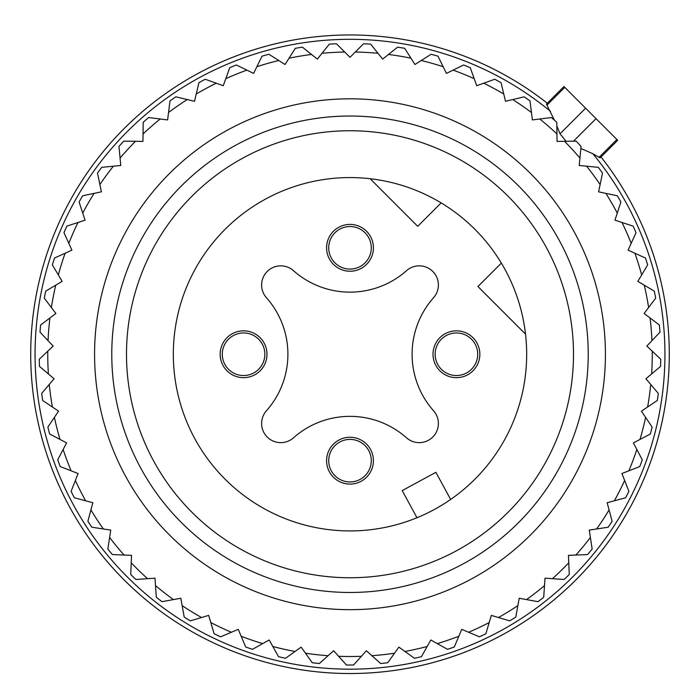 <?xml version="1.0" encoding="UTF-8"?>
<svg xmlns="http://www.w3.org/2000/svg" width="700" height="700" viewBox="0 0 700 700"><rect width="100%" height="100%" fill="white"/><g stroke="black" fill="none" stroke-linecap="round" stroke-linejoin="round"><path stroke-width="1.05" d="M242.848 158.104A223.501 223.501 0 0 0 153.86 461.396A223.501 223.501 0 0 0 457.153 550.392A223.501 223.501 0 0 0 546.14 247.1A223.501 223.501 0 0 0 242.848 158.104M434.7 509.294A176.671 176.671 0 0 0 505.041 269.544A176.671 176.671 0 0 0 265.3 199.202A176.671 176.671 0 0 0 194.959 438.953A176.671 176.671 0 0 0 434.7 509.294M338.774 440.125A23.415 23.415 0 0 0 329.455 471.905A23.415 23.415 0 0 0 361.226 481.224A23.415 23.415 0 0 0 370.545 449.452A23.415 23.415 0 0 0 338.774 440.125M266.438 410.769A19.154 19.154 0 0 0 267.216 437.027A19.154 19.154 0 0 0 293.484 437.815A85.146 85.146 0 0 1 406.516 437.815A19.154 19.154 0 0 0 432.784 437.027A19.154 19.154 0 0 0 433.562 410.769A85.146 85.146 0 0 1 433.562 297.727A19.154 19.154 0 0 0 432.784 271.469A19.154 19.154 0 0 0 406.516 270.681A85.146 85.146 0 0 1 293.484 270.681A19.154 19.154 0 0 0 267.216 271.469A19.154 19.154 0 0 0 266.438 297.727A85.146 85.146 0 0 1 266.438 410.769M476.98 343.026A23.415 23.415 0 0 0 445.2 333.699A23.415 23.415 0 0 0 435.881 365.47A23.415 23.415 0 0 0 467.653 374.797A23.415 23.415 0 0 0 476.98 343.026M338.774 227.273A23.415 23.415 0 0 0 329.455 259.044A23.415 23.415 0 0 0 361.226 268.371A23.415 23.415 0 0 0 370.545 236.591A23.415 23.415 0 0 0 338.774 227.273M223.02 365.47A23.415 23.415 0 0 0 254.8 374.797A23.415 23.415 0 0 0 264.119 343.026A23.415 23.415 0 0 0 232.348 333.699A23.415 23.415 0 0 0 223.02 365.47M525.516 334.101L477.934 286.519L501.349 263.104M450.642 499.45L435.899 472.308L402.229 490.595L416.964 517.738M441.14 202.904L417.734 226.31L370.151 178.727M329.578 253.811A21.289 21.289 0 0 1 344.006 227.395A21.289 21.289 0 0 1 370.422 241.824A21.289 21.289 0 0 1 355.994 268.24A21.289 21.289 0 0 1 329.578 253.811M223.143 360.238A21.289 21.289 0 0 1 237.58 333.821A21.289 21.289 0 0 1 263.996 348.259A21.289 21.289 0 0 1 249.568 374.675A21.289 21.289 0 0 1 223.143 360.238M329.578 466.673A21.289 21.289 0 0 1 344.006 440.256A21.289 21.289 0 0 1 370.422 454.685A21.289 21.289 0 0 1 355.994 481.101A21.289 21.289 0 0 1 329.578 466.673M436.004 360.238A21.289 21.289 0 0 1 450.433 333.821A21.289 21.289 0 0 1 476.858 348.259A21.289 21.289 0 0 1 462.42 374.675A21.289 21.289 0 0 1 436.004 360.238M344.724 52.036A302.26 302.26 0 0 0 322 53.288L329.306 44.161A310.774 310.774 0 0 1 336.455 43.768L350 57.312L363.545 43.768A310.774 310.774 0 0 1 370.694 44.161L378 53.288A302.26 302.26 0 0 0 355.276 52.036M295.321 48.326A310.774 310.774 0 0 1 302.382 47.145L311.509 54.451A302.26 302.26 0 0 0 289.056 58.196L295.321 48.326M261.993 56.192A310.774 310.774 0 0 1 268.887 54.25L278.766 60.506A302.26 302.26 0 0 0 256.865 66.701L261.993 56.192M229.74 67.69A310.774 310.774 0 0 1 236.381 64.986L246.881 70.123A302.26 302.26 0 0 0 225.794 78.689L229.74 67.69M198.949 82.652A310.774 310.774 0 0 1 205.249 79.249L216.256 83.195A302.26 302.26 0 0 0 196.236 94.027L198.949 82.652M169.986 100.922A310.774 310.774 0 0 1 175.875 96.836L187.241 99.549A302.26 302.26 0 0 0 168.543 112.516L169.986 100.922M143.211 122.264A310.774 310.774 0 0 1 148.619 117.556L160.213 119A302.26 302.26 0 0 0 143.054 133.945L143.211 122.264M118.947 146.414A310.774 310.774 0 0 1 123.804 141.146L135.485 141.304A302.26 302.26 0 0 0 120.067 158.051L118.947 146.414M97.484 173.101A310.774 310.774 0 0 1 101.728 167.326L113.365 166.197A302.26 302.26 0 0 0 99.881 184.537L97.484 173.101M79.091 201.976A310.774 310.774 0 0 1 82.67 195.773L94.115 193.366A302.26 302.26 0 0 0 82.731 213.08L79.091 201.976M63.98 232.706A310.774 310.774 0 0 1 66.859 226.135L77.971 222.495A302.26 302.26 0 0 0 68.828 243.338L63.98 232.706M52.351 264.906A310.774 310.774 0 0 1 54.486 258.064L65.126 253.225A302.26 302.26 0 0 0 58.328 274.942L52.351 264.906M44.328 298.191A310.774 310.774 0 0 1 45.701 291.156L55.738 285.171A302.26 302.26 0 0 0 51.38 307.51L44.328 298.191M40.014 332.159A310.774 310.774 0 0 1 40.609 325.019L49.928 317.966A302.26 302.26 0 0 0 48.046 340.646L40.014 332.159M39.462 366.389A310.774 310.774 0 0 1 39.27 359.231L47.758 351.19A302.26 302.26 0 0 0 48.387 373.949L39.462 366.389M42.683 400.479A310.774 310.774 0 0 1 41.703 393.382L49.254 384.466A302.26 302.26 0 0 0 52.386 407.006L42.683 400.479M49.639 434.009A310.774 310.774 0 0 1 47.88 427.061L54.407 417.366A302.26 302.26 0 0 0 59.99 439.425L49.639 434.009M60.235 466.567A310.774 310.774 0 0 1 57.724 459.856L63.14 449.496A302.26 302.26 0 0 0 71.12 470.811L60.235 466.567M74.349 497.761A310.774 310.774 0 0 1 71.111 491.365L75.364 480.48A302.26 302.26 0 0 0 85.636 500.789L74.349 497.761M91.805 527.214A310.774 310.774 0 0 1 87.885 521.211L90.913 509.924A302.26 302.26 0 0 0 103.364 528.981L91.805 527.214M112.403 554.566A310.774 310.774 0 0 1 107.844 549.036L109.611 537.477A302.26 302.26 0 0 0 124.084 555.048L112.403 554.566M135.879 579.486A310.774 310.774 0 0 1 130.742 574.49L131.232 562.809A302.26 302.26 0 0 0 147.543 578.681L135.879 579.486M161.963 601.676A310.774 310.774 0 0 1 156.301 597.275L155.496 585.611A302.26 302.26 0 0 0 173.46 599.594L161.963 601.676M190.321 620.856A310.774 310.774 0 0 1 184.214 617.111L182.131 605.605A302.26 302.26 0 0 0 201.521 617.523L190.321 620.856M494.751 79.249A310.774 310.774 0 0 1 498.995 81.524A310.774 310.774 0 0 1 501.051 82.652L503.764 94.027A302.26 302.26 0 0 0 483.744 83.195L494.751 79.249M463.619 64.986A310.774 310.774 0 0 1 470.26 67.69L474.206 78.689A302.26 302.26 0 0 0 453.119 70.123L463.619 64.986M431.113 54.25A310.774 310.774 0 0 1 438.007 56.192L443.135 66.701A302.26 302.26 0 0 0 421.234 60.506L431.113 54.25M397.618 47.145A310.774 310.774 0 0 1 404.679 48.326L410.944 58.196A302.26 302.26 0 0 0 388.491 54.451L397.618 47.145M252.49 649.329A310.774 310.774 0 0 1 245.709 647.001L241.159 636.23A302.26 302.26 0 0 0 262.692 643.624L252.49 649.329M285.539 658.262A310.774 310.774 0 0 1 278.547 656.696L272.842 646.494A302.26 302.26 0 0 0 295.05 651.472L285.539 658.262M319.375 663.512A310.774 310.774 0 0 1 312.252 662.716L305.463 653.205A302.26 302.26 0 0 0 328.081 655.707L319.375 663.512M353.588 665A310.774 310.774 0 0 1 346.412 665L338.616 656.294A302.26 302.26 0 0 0 361.384 656.294L353.588 665M387.748 662.716A310.774 310.774 0 0 1 380.625 663.512L371.919 655.707A302.26 302.26 0 0 0 394.537 653.205L387.748 662.716M421.453 656.696A310.774 310.774 0 0 1 414.461 658.262L404.95 651.472A302.26 302.26 0 0 0 427.158 646.494L421.453 656.696M454.291 647.001A310.774 310.774 0 0 1 447.51 649.329L437.308 643.624A302.26 302.26 0 0 0 458.841 636.23L454.291 647.001M485.861 633.754A310.774 310.774 0 0 1 479.377 636.808L468.615 632.258A302.26 302.26 0 0 0 489.195 622.545L485.861 633.754M515.786 617.111A310.774 310.774 0 0 1 509.679 620.856L498.479 617.523A302.26 302.26 0 0 0 517.869 605.605L515.786 617.111M543.699 597.275A310.774 310.774 0 0 1 538.038 601.676L526.54 599.594A302.26 302.26 0 0 0 544.504 585.611L543.699 597.275M569.258 574.49A310.774 310.774 0 0 1 564.121 579.486L552.457 578.681A302.26 302.26 0 0 0 568.767 562.809L569.258 574.49M592.156 549.036A310.774 310.774 0 0 1 587.597 554.566L575.916 555.048A302.26 302.26 0 0 0 590.389 537.477L592.156 549.036M612.115 521.211A310.774 310.774 0 0 1 608.195 527.214L596.636 528.981A302.26 302.26 0 0 0 609.087 509.924L612.115 521.211M628.889 491.365A310.774 310.774 0 0 1 625.651 497.761L614.364 500.789A302.26 302.26 0 0 0 624.636 480.48L628.889 491.365M642.276 459.856A310.774 310.774 0 0 1 639.765 466.567L628.88 470.811A302.26 302.26 0 0 0 636.86 449.496L642.276 459.856M652.12 427.061A310.774 310.774 0 0 1 650.361 434.009L640.01 439.425A302.26 302.26 0 0 0 645.593 417.366L652.12 427.061M658.298 393.382A310.774 310.774 0 0 1 657.317 400.479L647.614 407.006A302.26 302.26 0 0 0 650.746 384.466L658.298 393.382M660.73 359.231A310.774 310.774 0 0 1 660.538 366.389L651.613 373.949A302.26 302.26 0 0 0 652.242 351.19L660.73 359.231M659.391 325.019A310.774 310.774 0 0 1 659.986 332.159L651.954 340.646A302.26 302.26 0 0 0 650.072 317.966L659.391 325.019M654.299 291.156A310.774 310.774 0 0 1 655.673 298.191L648.62 307.51A302.26 302.26 0 0 0 644.262 285.171L654.299 291.156M645.514 258.064A310.774 310.774 0 0 1 647.649 264.906L641.673 274.942A302.26 302.26 0 0 0 634.874 253.225L645.514 258.064M633.141 226.135A310.774 310.774 0 0 1 636.02 232.706L631.173 243.338A302.26 302.26 0 0 0 622.029 222.495L633.141 226.135M617.33 195.773A310.774 310.774 0 0 1 620.909 201.976L617.269 213.08A302.26 302.26 0 0 0 605.885 193.366L617.33 195.773M598.273 167.326A310.774 310.774 0 0 1 602.516 173.101L600.119 184.537A302.26 302.26 0 0 0 586.635 166.197L598.273 167.326M576.196 141.146A310.774 310.774 0 0 1 581.053 146.414L579.933 158.051A302.26 302.26 0 0 0 564.515 141.304L576.196 141.146M551.381 117.556A310.774 310.774 0 0 1 556.789 122.264L556.946 133.945A302.26 302.26 0 0 0 539.788 119L551.381 117.556M524.125 96.836A310.774 310.774 0 0 1 530.014 100.922L531.457 112.516A302.26 302.26 0 0 0 512.759 99.549L524.125 96.836M220.623 636.808A310.774 310.774 0 0 1 214.139 633.754L210.805 622.545A302.26 302.26 0 0 0 231.385 632.258L220.623 636.808M311.509 54.451L317.336 59.115L322 53.288M278.766 60.506L285.066 64.496L289.056 58.196M246.881 70.123L253.584 73.404L256.865 66.701M216.256 83.195L223.274 85.715L225.794 78.689M187.241 99.549L194.504 101.281L196.236 94.027M160.213 119L167.615 119.928L168.543 112.516M135.485 141.304L142.949 141.409L143.054 133.945M113.365 166.197L120.794 165.48L120.067 158.051M94.115 193.366L101.413 191.835L99.881 184.537M77.971 222.495L85.059 220.168L82.731 213.08M65.126 253.225L71.916 250.127L68.828 243.338M55.738 285.171L62.151 281.356L58.328 274.942M49.928 317.966L55.877 313.46L51.38 307.51M47.758 351.19L53.174 346.062L48.046 340.646M49.254 384.466L54.075 378.77L48.387 373.949M54.407 417.366L58.572 411.171L52.386 407.006M63.14 449.496L66.605 442.89L59.99 439.425M75.364 480.48L78.076 473.524L71.12 470.811M90.913 509.924L92.846 502.714L85.636 500.789M109.611 537.477L110.74 530.101L103.364 528.981M131.232 562.809L131.539 555.354L124.084 555.048M155.496 585.611L154.989 578.174L147.543 578.681M182.131 605.605L180.801 598.264L173.46 599.594M210.805 622.545L208.67 615.396L201.521 617.523M241.159 636.23L238.263 629.361L231.385 632.258M272.842 646.494L269.203 639.984L262.692 643.624M305.463 653.205L301.123 647.133L295.05 651.472M338.616 656.294L333.646 650.738L328.081 655.707M371.919 655.707L366.354 650.738L361.384 656.294M404.95 651.472L398.877 647.133L394.537 653.205M437.308 643.624L430.797 639.984L427.158 646.494M468.615 632.258L461.738 629.361L458.841 636.23M498.479 617.523L491.33 615.396L489.195 622.545M526.54 599.594L519.199 598.264L517.869 605.605M552.457 578.681L545.011 578.174L544.504 585.611M575.916 555.048L568.461 555.354L568.767 562.809M596.636 528.981L589.26 530.101L590.389 537.477M614.364 500.789L607.154 502.714L609.087 509.924M628.88 470.811L621.924 473.524L624.636 480.48M640.01 439.425L633.395 442.89L636.86 449.496M647.614 407.006L641.428 411.171L645.593 417.366M651.613 373.949L645.925 378.77L650.746 384.466M651.954 340.646L646.826 346.062L652.242 351.19M648.62 307.51L644.122 313.46L650.072 317.966M641.673 274.942L637.849 281.356L644.262 285.171M631.173 243.338L628.084 250.127L634.874 253.225M617.269 213.08L614.941 220.168L622.029 222.495M600.119 184.537L598.587 191.835L605.885 193.366M579.933 158.051L579.206 165.48L586.635 166.197M556.946 133.945L557.051 141.409L564.515 141.304M531.457 112.516L532.385 119.928L539.788 119M503.764 94.027L505.496 101.281L512.759 99.549M474.206 78.689L476.726 85.715L483.744 83.195M443.135 66.701L446.416 73.404L453.119 70.123M410.944 58.196L414.934 64.496L421.234 60.506M378 53.288L382.664 59.115L388.491 54.451M472.456 130.086A255.43 255.43 0 0 1 574.157 476.709A255.43 255.43 0 0 1 227.544 578.41A255.43 255.43 0 0 1 125.843 231.787A255.43 255.43 0 0 1 472.456 130.086M235.786 563.308A238.227 238.227 0 0 0 559.064 468.457A238.227 238.227 0 0 0 464.214 145.189A238.227 238.227 0 0 0 140.936 240.039A238.227 238.227 0 0 0 235.786 563.308M656.372 444.141A319.287 319.287 0 0 0 601.038 156.957A319.287 319.287 0 0 1 656.372 444.141A319.287 319.287 0 0 0 601.038 156.957A319.287 319.287 0 0 1 656.372 444.141A319.287 319.287 0 0 0 601.038 156.957A319.287 319.287 0 0 1 656.372 444.141A319.287 319.287 0 0 0 601.038 156.957A319.287 319.287 0 0 1 260.111 660.616A319.287 319.287 0 0 1 43.627 264.355A319.287 319.287 0 0 0 260.111 660.616A319.287 319.287 0 0 0 656.372 444.141M554.409 120.164L546.945 105.166L564.751 87.36L563.946 86.546L617.697 140.306L616.892 139.492L599.086 157.308L600.241 157.745L599.891 156.494M550.506 111.388A314.939 314.939 0 0 0 47.801 265.58A314.939 314.939 0 0 0 261.336 656.442A314.939 314.939 0 0 0 592.865 153.737L580.86 148.461M592.865 153.737L599.086 157.308M566.09 141.286L560.009 133.814L556.841 125.913M546.945 105.166L546.499 104.002L547.75 104.361M547.286 103.206A319.287 319.287 0 0 0 43.627 264.355A319.287 319.287 0 0 1 547.286 103.206M573.492 141.181L596.032 118.641M585.611 108.211L560.009 133.814M617.697 140.306L600.25 157.754M563.946 86.546L546.499 104.002"/></g></svg>
